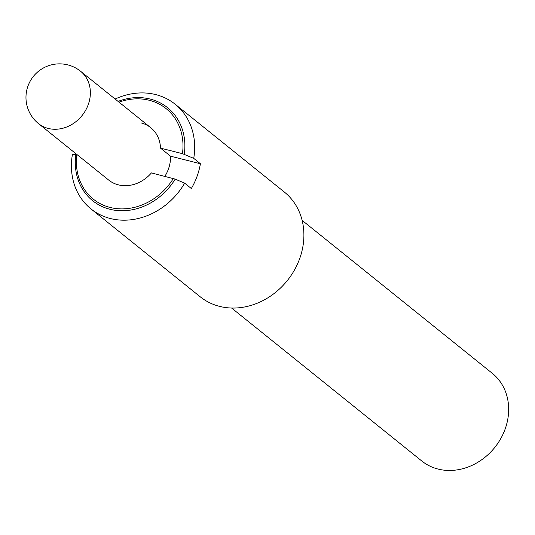 <?xml version="1.0" encoding="UTF-8"?>
<svg xmlns="http://www.w3.org/2000/svg" width="535" height="535" viewBox="0 0 535 535"><rect width="100%" height="100%" fill="white"/><g stroke="black" fill="none" stroke-linecap="round" stroke-linejoin="round"><path stroke-width="0.8" d="M76.966 154.067L72.365 154.742A67.169 57.76 128.8 0 0 90.943 208.897L200.17 296.751A67.169 57.76 128.8 0 0 219.597 306.381A67.169 57.76 128.8 0 0 294.344 270.215A67.169 57.76 128.8 0 0 284.373 192.072L175.146 104.218A67.169 57.76 128.8 0 1 193.73 158.367L200.411 163.743A67.169 57.76 128.8 0 1 191.336 188.527L184.655 183.157L175.192 179.125L151.432 172.905A33.585 28.877 128.8 0 1 118.369 184.856A33.585 28.877 128.8 0 1 108.658 180.041L38.507 123.618A33.585 28.877 -51.2 0 0 48.224 128.433A33.585 28.877 -51.2 0 0 85.593 110.35A33.585 28.877 -51.2 0 0 80.611 71.275A33.585 33.585 0 0 0 29.505 82.457A33.585 33.585 0 0 0 38.507 123.618M164.88 176.309A33.585 28.877 -51.2 0 0 170.525 156.18L160.5 148.121L182.448 153.672L193.73 158.367M170.525 156.18L200.411 163.743M184.655 183.157A67.169 57.76 128.8 0 1 110.37 218.521A67.169 57.76 128.8 0 1 90.943 208.897M175.192 179.125A59.726 51.353 128.8 0 1 109.922 209.265A59.726 51.353 128.8 0 1 75.903 154.006M118.048 101.389A59.726 51.353 128.8 0 1 150.241 99.075A59.726 51.353 128.8 0 1 184.261 154.341M115.119 99.035A67.169 57.76 128.8 0 1 155.725 94.588A67.169 57.76 128.8 0 1 175.146 104.218M76.906 154.501A58.081 49.942 -51.2 0 0 110.297 207.5A58.081 49.942 -51.2 0 0 173.373 178.456M141.046 122.889A33.585 28.877 128.8 0 1 150.756 127.698A33.585 28.877 128.8 0 1 160.5 148.121M182.448 153.672A58.081 49.942 -51.2 0 0 119.004 102.158M302.128 220.36L492.314 373.336A56.255 48.371 128.8 0 1 500.66 438.78A56.255 48.371 128.8 0 1 438.065 469.068A56.255 48.371 128.8 0 1 421.794 461.01L231.608 308.033M150.756 127.698L80.611 71.275"/></g></svg>

